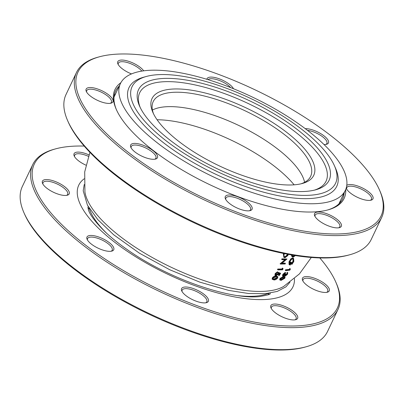 <?xml version="1.0" encoding="UTF-8"?>
<svg xmlns="http://www.w3.org/2000/svg" width="404" height="404" viewBox="0 0 404 404"><rect width="100%" height="100%" fill="white"/><g stroke="black" fill="none" stroke-linecap="round" stroke-linejoin="round"><path stroke-width="0.61" d="M286.668 132.325A89.506 31.936 -154.6 0 1 302.374 183.472A89.506 31.936 -154.6 0 1 179.088 141.612A89.506 31.936 -154.6 0 1 152.919 112.504A89.506 31.936 -154.6 0 1 190.733 90.092A89.506 31.936 -154.6 0 1 286.668 132.325M300.935 183.835A87.138 31.088 25.4 0 0 310.641 176.346A87.138 31.088 25.4 0 0 284.295 134.451A87.138 31.088 25.4 0 0 205.02 96.182A87.138 31.088 25.4 0 0 153.212 101.596A87.138 31.088 25.4 0 0 153.55 113.852M297.233 129.497A105.515 37.648 -154.6 0 1 315.751 189.784A105.515 37.648 -154.6 0 1 170.422 140.446A105.515 37.648 -154.6 0 1 139.572 106.131A105.515 37.648 -154.6 0 1 184.148 79.709A105.515 37.648 -154.6 0 1 297.233 129.497M314.317 190.153A103.141 36.799 25.4 0 0 294.859 131.618A103.141 36.799 25.4 0 0 185.441 83.123A103.141 36.799 25.4 0 0 140.198 107.474M301.51 129.129A112.625 40.183 25.4 0 0 146.384 76.457A112.625 40.183 25.4 0 0 166.145 140.814A112.625 40.183 25.4 0 0 286.86 193.955A112.625 40.183 25.4 0 0 334.436 165.751A112.625 40.183 25.4 0 0 301.51 129.129M146.384 76.457L143.592 77.23A114.999 41.031 25.4 0 0 163.772 142.935A114.999 41.031 25.4 0 0 287.027 197.197A114.999 41.031 25.4 0 0 335.608 168.402L334.436 165.751M158.07 143.43A124.483 44.415 25.4 0 0 271.321 198.096A124.483 44.415 25.4 0 0 345.329 190.365A124.483 44.415 25.4 0 0 307.686 130.512A124.483 44.415 25.4 0 0 194.435 75.846A124.483 44.415 25.4 0 0 120.427 83.578A124.483 44.415 25.4 0 0 158.07 143.43M89.92 152.343L84.709 171.897L84.936 191.956A113.115 40.36 25.4 0 0 120.377 236.608A113.115 40.36 25.4 0 0 266.584 291.143A113.115 40.36 25.4 0 0 283.77 286.37L299.465 273.867L311.317 257.469M277.851 276.71L276.094 275.988C274.877 275.846 273.644 276.427 272.397 277.735L272.119 279.093L273.867 279.932C275.094 280.053 276.346 279.447 277.609 278.104L277.851 276.71L276.432 276.381C275.21 276.235 273.968 276.826 272.715 278.144L272.432 279.512M279.583 273.316L278.417 275.19L279.235 275.558L280.649 273.271L278.326 272.382L277.836 273.619L275.73 274.917M275.988 274.952L276.326 275.336L276.003 273.912L277.876 272.15L277.523 271.796L275.19 273.508L274.942 275.174L275.988 275.826L278.609 274.074L278.917 273.412L279.947 273.685L278.77 275.573M282.795 268.382L282.406 268.059L281.957 268.978L277.77 269.029L277.503 269.554L277.866 269.887L282.537 269.827L283.093 268.716L282.795 268.382L282.34 269.306L278.134 269.357L277.866 269.887M285.381 259.383L280.113 263.792L280.502 264.075L285.194 263.974L285.416 263.403L281.75 263.499L286.976 258.994L282.285 259.1L282.093 259.691L285.8 259.626L280.502 264.075M286.976 258.994L281.881 258.858L281.694 259.449L282.093 259.691M285.416 263.403L285.007 263.125L282.113 263.211M283.396 253.414L283.785 257.308L285.022 257.712L287.805 255.611L288.274 254.363M285.123 276.977L284.749 276.578L283.517 276.442L280.038 278.406L279.689 279.689L280.033 280.118L281.265 280.326L284.795 278.27L285.123 276.977L283.891 276.841L280.391 278.821L280.033 280.118M287.178 272.311L287.86 272.821L287.178 272.311L286.795 273.882L285.451 275.063L285.84 275.452L286.062 274.134L285.249 273.816L283.275 275.589L283.659 275.983L283.35 275.897M285.249 273.816L285.633 274.19L283.659 275.983L283.653 274.68L285.325 273.22L285.623 272.705L285.234 272.346L282.845 274.331L282.487 275.912L283.366 276.462L285.083 275.422L285.512 275.937L287.608 274.185L287.582 272.675L287.188 274.255L285.633 275.382M290.173 268.791L289.754 268.463L289.289 269.372L285.557 269.791L285.28 270.316L285.673 270.66L289.84 270.175L290.41 269.079L290.173 268.791L289.708 269.705L285.956 270.13L285.673 270.66M292.986 258.838L292.986 261.236L291.39 263.696L291.491 264.135L291.925 264.423L293.839 261.464L293.612 258.373L292.446 257.984L290.779 258.929L288.996 261.797L289.057 264.549L289.481 264.837L290.35 265.004L291.425 262.322L291.001 262.368L290.158 264.489L289.845 264.362M291.425 262.322L290.562 262.095L289.683 264.186M291.304 254.904L292.031 256.823L293.208 257.197L295.354 255.57M291.759 254.985L292.486 257.045M294.93 255.505L293.385 256.596L292.834 256.5L292.228 255.06M294.375 255.414L292.93 256.378L293.385 256.596M292.93 256.378L292.637 256.353M288.996 261.797L289.426 262.06L289.481 264.837M290.562 262.095L291.001 262.368M289.729 264.201L290.158 264.489C289.451 264.246 289.35 263.438 289.85 262.075C290.562 260.277 291.521 259.186 292.728 258.807L293.248 258.919L293.435 261.499L291.829 263.984L291.925 264.423M292.986 261.236L293.435 261.499M291.39 263.696L291.829 263.984M292.446 257.984L292.9 258.217L291.223 259.166L289.426 262.06M293.612 258.373L292.9 258.217M290.779 258.929L291.223 259.166M289.289 269.372L289.708 269.705M285.557 269.791L285.956 270.13M282.845 274.331L283.219 274.71L282.856 276.306M285.623 272.705L283.219 274.71M285.083 275.422L285.512 275.937M286.88 272.816L287.279 273.18M286.795 273.882L287.188 274.255M286.062 274.134L285.633 274.19M283.517 276.442L283.891 276.841M280.038 278.406L280.391 278.821M284.305 277.285L283.997 277.942L281.275 279.452L280.371 279.386L280.714 279.81L280.82 278.795L283.558 277.316L284.603 277.422L284.365 278.356L281.623 279.881L280.578 279.689M281.275 279.452L281.623 279.881M283.997 277.942L284.365 278.356M283.224 254.106L283.638 254.303L284.199 257.535M283.835 253.505L283.638 254.303M287.82 254.278L287.466 255.272L285.199 257.111L284.512 256.934L283.941 255.52L284.31 253.586M287.35 254.192L287.032 255.07L284.78 256.894L285.199 257.111M284.78 256.894L284.33 256.808M287.032 255.07L287.466 255.272M281.881 258.858L282.285 259.1M280.169 263.666L280.553 263.943M281.957 268.978L282.34 269.306M277.77 269.029L278.134 269.357M277.836 273.619L278.189 273.988L276.326 275.336L275.851 275.169M275.19 273.508L275.528 273.877L275.281 275.558M277.876 272.15L275.528 273.877M278.326 272.382L278.684 272.74L278.189 273.988M280.649 273.271L278.684 272.74M276.094 275.988L276.432 276.381M272.397 277.735L272.715 278.144M277.068 276.967L276.796 277.73L273.902 279.058L272.872 278.866L273.19 279.285L273.19 278.169L276.104 276.861L277.311 277.134L277.134 278.139L274.22 279.477L272.998 279.103M273.902 279.058L274.22 279.477M276.796 277.73L277.134 278.139M268.665 293.774A100.773 35.956 -154.6 0 1 268.62 294.572M306.086 346.794L304.692 347.177A167.756 59.853 -154.6 0 1 290.466 349.611A167.756 59.853 -154.6 0 1 137.067 308.333A167.756 59.853 -154.6 0 1 24.594 214.176L24.008 212.852A168.938 60.277 25.4 0 0 137.279 307.676A168.938 60.277 25.4 0 0 291.759 349.243A168.938 60.277 25.4 0 0 306.086 346.794A168.938 60.277 25.4 0 0 327.533 331.492L337.981 309.479A168.938 60.277 -154.6 0 1 302.212 327.23A168.938 60.277 -154.6 0 1 119.22 269.847A168.938 60.277 -154.6 0 1 32.764 164.554A168.938 60.277 -154.6 0 1 54.207 149.248L55.606 148.864A167.756 59.853 25.4 0 0 94.364 251.657A167.756 59.853 25.4 0 0 301.864 325.599A167.756 59.853 25.4 0 0 335.704 281.866A167.756 59.853 25.4 0 0 319.791 257.929M32.764 164.554L22.311 186.562A168.938 60.277 25.4 0 0 24.008 212.852M305.626 276.604A14.822 5.287 -154.6 0 1 323.952 283.133A14.822 5.287 -154.6 0 1 327.376 292.213A14.822 5.287 -154.6 0 1 326.124 292.43A14.822 5.287 -154.6 0 1 312.57 288.784A14.822 5.287 -154.6 0 1 302.636 280.467A14.822 5.287 -154.6 0 1 305.626 276.604M326.609 292.375A13.635 4.863 25.4 0 0 327.715 291.365A13.635 4.863 25.4 0 0 320.736 282.866A13.635 4.863 25.4 0 0 305.969 278.235A13.635 4.863 25.4 0 0 303.081 279.669A13.635 4.863 25.4 0 0 302.995 281.164M85.86 165.13A14.822 5.287 -154.6 0 1 74.22 155.994A14.822 5.287 -154.6 0 1 77.209 152.131A14.822 5.287 -154.6 0 1 88.905 154.889M88.375 156.328A13.635 4.863 25.4 0 0 77.553 153.762A13.635 4.863 25.4 0 0 74.669 155.197A13.635 4.863 25.4 0 0 74.583 156.691M45.576 179.598A14.822 5.287 -154.6 0 1 63.908 186.133A14.822 5.287 -154.6 0 1 67.332 195.213A14.822 5.287 -154.6 0 1 66.074 195.43A14.822 5.287 -154.6 0 1 52.52 191.784A14.822 5.287 -154.6 0 1 42.587 183.461A14.822 5.287 -154.6 0 1 45.576 179.598M66.559 195.369A13.635 4.863 25.4 0 0 67.665 194.364A13.635 4.863 25.4 0 0 60.686 185.865A13.635 4.863 25.4 0 0 45.92 181.234A13.635 4.863 25.4 0 0 43.031 182.669A13.635 4.863 25.4 0 0 42.95 184.158M90.107 235.482A14.822 5.287 -154.6 0 1 108.439 242.016A14.822 5.287 -154.6 0 1 111.863 251.096A14.822 5.287 -154.6 0 1 110.605 251.308A14.822 5.287 -154.6 0 1 97.056 247.662A14.822 5.287 -154.6 0 1 87.118 239.345A14.822 5.287 -154.6 0 1 90.107 235.482M111.095 251.253A13.635 4.863 25.4 0 0 112.196 250.243A13.635 4.863 25.4 0 0 105.222 241.749A13.635 4.863 25.4 0 0 90.451 237.118A13.635 4.863 25.4 0 0 87.567 238.547A13.635 4.863 25.4 0 0 87.481 240.042M184.719 287.042A14.822 5.287 -154.6 0 1 203.05 293.572A14.822 5.287 -154.6 0 1 206.474 302.652A14.822 5.287 -154.6 0 1 205.217 302.869A14.822 5.287 -154.6 0 1 191.668 299.223A14.822 5.287 -154.6 0 1 181.729 290.905A14.822 5.287 -154.6 0 1 184.719 287.042M205.707 302.813A13.635 4.863 25.4 0 0 206.808 301.803A13.635 4.863 25.4 0 0 199.834 293.304A13.635 4.863 25.4 0 0 185.062 288.673A13.635 4.863 25.4 0 0 182.179 290.107A13.635 4.863 25.4 0 0 182.093 291.597M273.988 304.071A14.822 5.287 -154.6 0 1 292.319 310.605A14.822 5.287 -154.6 0 1 295.743 319.685A14.822 5.287 -154.6 0 1 294.486 319.902A14.822 5.287 -154.6 0 1 280.937 316.256A14.822 5.287 -154.6 0 1 270.998 307.934A14.822 5.287 -154.6 0 1 273.988 304.071M294.976 319.842A13.635 4.863 25.4 0 0 296.076 318.837A13.635 4.863 25.4 0 0 289.102 310.338A13.635 4.863 25.4 0 0 274.336 305.707A13.635 4.863 25.4 0 0 271.448 307.141A13.635 4.863 25.4 0 0 271.362 308.631M84.209 146.071A167.756 59.853 25.4 0 0 69.831 146.435A167.756 59.853 25.4 0 0 55.606 148.864M335.704 281.866L336.29 283.189A168.938 60.277 -154.6 0 1 337.981 309.479M88.158 208.883A100.773 35.956 -154.6 0 1 88.749 208.343M248.92 210.827A14.822 5.287 -154.6 0 1 235.37 207.181A14.822 5.287 -154.6 0 1 225.437 198.864A14.822 5.287 -154.6 0 1 228.422 195.001A14.822 5.287 -154.6 0 1 246.753 201.53A14.822 5.287 -154.6 0 1 250.177 210.61A14.822 5.287 -154.6 0 1 248.92 210.827M249.409 210.772A13.635 4.863 25.4 0 0 250.515 209.762A13.635 4.863 25.4 0 0 243.536 201.263A13.635 4.863 25.4 0 0 228.77 196.632A13.635 4.863 25.4 0 0 225.881 198.066A13.635 4.863 25.4 0 0 225.796 199.556M154.308 159.267A14.822 5.287 -154.6 0 1 140.759 155.621A14.822 5.287 -154.6 0 1 130.82 147.303A14.822 5.287 -154.6 0 1 133.81 143.44A14.822 5.287 -154.6 0 1 152.141 149.97A14.822 5.287 -154.6 0 1 155.565 159.055A14.822 5.287 -154.6 0 1 154.308 159.267M154.798 159.211A13.635 4.863 25.4 0 0 155.904 158.201A13.635 4.863 25.4 0 0 148.924 149.707A13.635 4.863 25.4 0 0 134.158 145.071A13.635 4.863 25.4 0 0 131.27 146.506A13.635 4.863 25.4 0 0 131.184 148M109.777 103.384A14.822 5.287 -154.6 0 1 96.228 99.737A14.822 5.287 -154.6 0 1 86.289 91.42A14.822 5.287 -154.6 0 1 89.279 87.557A14.822 5.287 -154.6 0 1 107.61 94.092A14.822 5.287 -154.6 0 1 111.034 103.172A14.822 5.287 -154.6 0 1 109.777 103.384M110.267 103.328A13.635 4.863 25.4 0 0 111.368 102.323A13.635 4.863 25.4 0 0 104.394 93.824A13.635 4.863 25.4 0 0 89.622 89.193A13.635 4.863 25.4 0 0 86.739 90.627A13.635 4.863 25.4 0 0 86.653 92.117M345.733 189.431A126.851 45.258 -154.6 0 1 328.043 209.873A126.851 45.258 -154.6 0 1 317.281 211.716A126.851 45.258 -154.6 0 1 201.288 180.502A126.851 45.258 -154.6 0 1 116.236 109.302A126.851 45.258 -154.6 0 1 120.897 82.674M119.266 86.032A125.669 44.839 25.4 0 0 115.559 91.072A125.669 44.839 25.4 0 0 116.534 109.969M345.571 233.557A167.756 59.853 25.4 0 0 379.406 189.824A167.756 59.853 25.4 0 0 266.933 95.667A167.756 59.853 25.4 0 0 113.534 54.389A167.756 59.853 25.4 0 0 99.308 56.823A167.756 59.853 25.4 0 0 138.072 159.615A167.756 59.853 25.4 0 0 345.571 233.557M379.406 189.824L379.992 191.148A168.938 60.277 -154.6 0 1 381.689 217.438A168.938 60.277 -154.6 0 1 345.915 235.189A168.938 60.277 -154.6 0 1 162.928 177.805A168.938 60.277 -154.6 0 1 76.467 72.508A168.938 60.277 -154.6 0 1 97.914 57.206L99.308 56.823M338.193 227.861A14.822 5.287 -154.6 0 1 324.639 224.21A14.822 5.287 -154.6 0 1 314.706 215.893A14.822 5.287 -154.6 0 1 317.696 212.029A14.822 5.287 -154.6 0 1 336.022 218.564A14.822 5.287 -154.6 0 1 339.451 227.644A14.822 5.287 -154.6 0 1 338.193 227.861M338.678 227.8A13.635 4.863 25.4 0 0 339.784 226.796A13.635 4.863 25.4 0 0 332.805 218.296A13.635 4.863 25.4 0 0 318.039 213.666A13.635 4.863 25.4 0 0 315.15 215.1A13.635 4.863 25.4 0 0 315.07 216.589M346.773 185.401A14.822 5.287 -154.6 0 1 349.329 184.562A14.822 5.287 -154.6 0 1 367.66 191.092A14.822 5.287 -154.6 0 1 371.084 200.172A14.822 5.287 -154.6 0 1 369.827 200.389A14.822 5.287 -154.6 0 1 356.277 196.743A14.822 5.287 -154.6 0 1 346.339 188.426A14.822 5.287 -154.6 0 1 346.203 188.082M370.316 200.333A13.635 4.863 25.4 0 0 371.417 199.323A13.635 4.863 25.4 0 0 364.443 190.824A13.635 4.863 25.4 0 0 349.672 186.194A13.635 4.863 25.4 0 0 346.789 187.628A13.635 4.863 25.4 0 0 346.703 189.123M305.242 128.654A14.822 5.287 -154.6 0 1 323.392 135.401A14.822 5.287 -154.6 0 1 326.553 144.294A14.822 5.287 -154.6 0 1 325.296 144.506A14.822 5.287 -154.6 0 1 324.013 144.541M206.873 79.295A14.822 5.287 -154.6 0 1 210.186 77.124A14.822 5.287 -154.6 0 1 223.417 80.608A14.822 5.287 -154.6 0 1 233.512 88.749M230.664 87.612A13.635 4.863 25.4 0 0 210.529 78.755A13.635 4.863 25.4 0 0 208.035 79.649M131.522 73.917A14.822 5.287 -154.6 0 1 117.923 63.953A14.822 5.287 -154.6 0 1 120.912 60.09A14.822 5.287 -154.6 0 1 143.693 70.831M141.834 71.099A13.635 4.863 25.4 0 0 121.261 61.721A13.635 4.863 25.4 0 0 118.372 63.155A13.635 4.863 25.4 0 0 118.286 64.65M349.793 254.752L348.394 255.136A167.756 59.853 -154.6 0 1 334.169 257.565A167.756 59.853 -154.6 0 1 180.775 216.292A167.756 59.853 -154.6 0 1 68.296 122.134L67.71 120.811A168.938 60.277 25.4 0 0 180.982 215.635A168.938 60.277 25.4 0 0 335.466 257.202A168.938 60.277 25.4 0 0 349.793 254.752A168.938 60.277 25.4 0 0 371.236 239.446L381.689 217.438M115.463 94.031A125.669 44.839 25.4 0 0 114.216 95.339M340.143 202.616A125.669 44.839 25.4 0 0 340.36 200.823M76.467 72.508L66.019 94.521A168.938 60.277 25.4 0 0 67.71 120.811M327.336 210.065A125.669 44.839 25.4 0 0 342.597 198.879A125.669 44.839 25.4 0 0 344.163 192.819M325.781 144.45A13.635 4.863 25.4 0 0 326.886 143.44A13.635 4.863 25.4 0 0 321.291 135.83A13.635 4.863 25.4 0 0 307.5 130.371M114.256 96.581A124.483 44.415 25.4 0 0 113.994 97.167L120.427 83.578M338.865 203.944A124.483 44.415 25.4 0 0 339.153 203.369L338.87 203.939M294.127 184.82A95.465 34.062 25.4 0 0 274.104 166.014A95.465 34.062 25.4 0 0 157.085 119.751M304.586 182.3A87.138 31.088 25.4 0 0 277.452 148.859A87.138 31.088 25.4 0 0 152.429 110.05M88.284 209.317L88.956 207.903A99.586 35.532 25.4 0 0 88.335 209.474M268.049 294.809A99.586 35.532 25.4 0 0 268.872 293.334L265.948 294.264A104.484 37.279 25.4 0 1 237.936 295.637M88.956 207.903L90.082 210.757A104.484 37.279 25.4 0 0 106.722 233.33M294.435 278.649A118.554 42.299 -154.6 0 1 267.842 299.324A118.554 42.299 -154.6 0 1 130.234 253.268A118.554 42.299 -154.6 0 1 84.178 178.81M87.89 207.404A100.773 35.956 -154.6 0 1 88.279 206.707M270.231 293.102A100.773 35.956 -154.6 0 1 269.938 293.844M345.329 190.365L339.153 203.369M289.971 282.224L285.911 286.87L277.225 291.425L265.479 293.688L248.541 293.511L228.714 290.4L199.803 282.133L169.857 269.791L139.501 253.242L113.67 234.774L97.819 219.64L87.456 205.222L83.199 190.784L84.229 184.532M268.2 294.748L268.872 293.334M284.754 275.447L285.133 275.836M270.099 293.708C270.736 294.299 267.094 295.263 259.186 296.617C228.412 299.687 166.892 277.841 127.442 249.748C118.675 243.647 111.171 237.613 104.929 231.649C95.248 221.942 89.733 214.615 88.395 209.661L87.89 207.186"/></g></svg>
